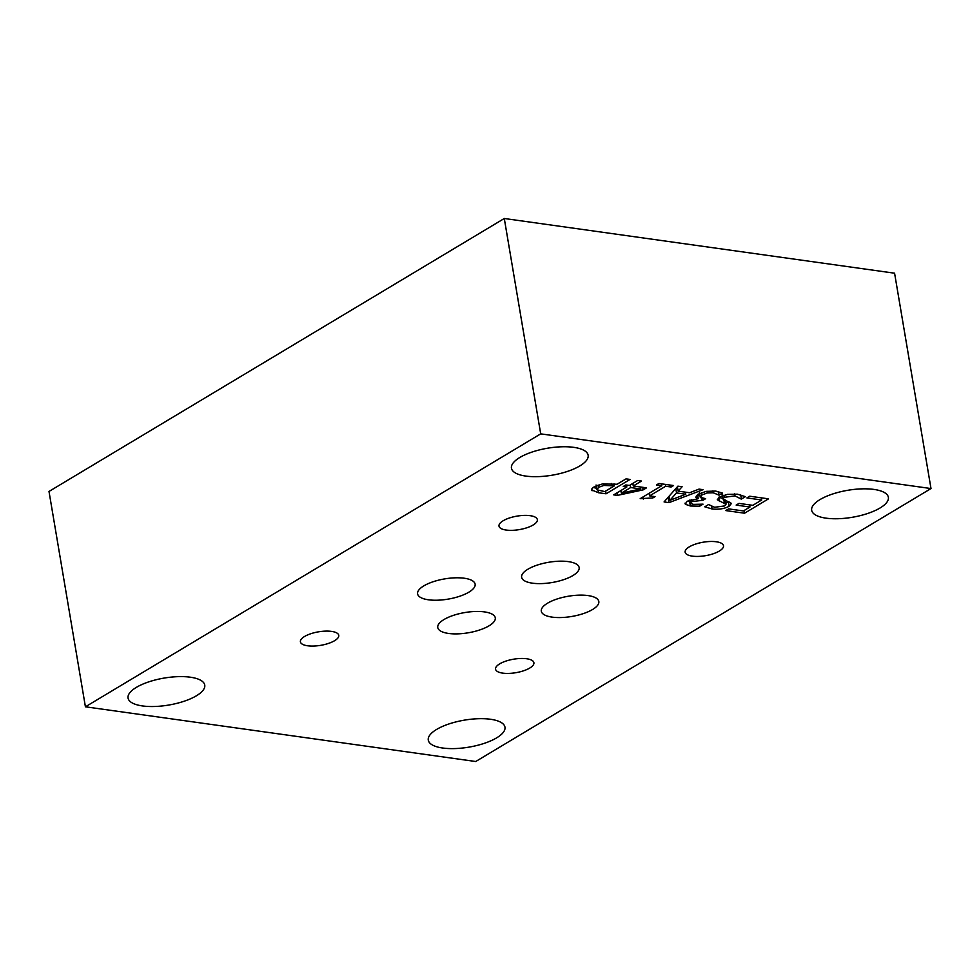 <?xml version="1.0" encoding="UTF-8"?>
<svg xmlns="http://www.w3.org/2000/svg" width="980" height="980" viewBox="0 0 980 980"><rect width="100%" height="100%" fill="white"/><g stroke="black" fill="none" stroke-linecap="round" stroke-linejoin="round"><path stroke-width="1.47" d="M614.362 485.86L603.803 485.443L598.547 487.342L597.065 489.829L604.807 491.593L614.362 485.86L614.019 483.802M603.803 485.443L603.521 483.777M596.048 485.027L597.065 489.829M591.834 488.971L592.141 490.747C591.014 489.718 591.724 488.408 594.284 486.815L602.235 483.985L617.082 484.23L626.012 478.877L630.005 479.441L606.044 493.798L598.498 492.744L591.675 489.914M596.6 488.261L593.255 487.489M606.044 493.798L605.591 491.127M640.798 488.947L630.691 487.538L621.332 493.148L640.798 488.947L640.467 486.999M621.332 493.148L620.904 490.551M630.691 487.538L630.263 484.941M623.255 486.497L625.84 484.941L629.417 485.443L637.649 480.506L641.508 481.045L633.276 485.982L646.543 487.844L643.162 489.865L617.376 495.39L613.688 494.876L626.832 486.987L623.255 486.497M626.832 486.987L626.502 485.039M617.376 495.39L616.959 492.903M643.162 489.865L642.733 487.305M633.276 485.982L632.835 483.385M699.634 506.207L690.324 505.986L685.363 504.284L687.115 501.258L698.25 498.685L695.763 497.191L698.103 494.238L706.151 491.372L715.755 491.078L722.481 493.112L719.087 495.157L713.232 492.781L707.34 492.952L701.95 494.949L700.284 497.289L705.649 498.673L702.991 500.266L691.525 501.638L690.508 503.414L693.423 504.369L703.04 504.161L699.634 506.207L699.34 504.467M689.81 500.045L690.508 503.414M699.892 495.66L697.723 495.586M702.991 500.266L702.648 498.22M699.377 492.634L700.284 497.289M707.34 492.952L707.045 491.213M718.793 495.108L718.193 491.531M719.087 495.157L718.487 491.605M698.25 498.685L697.552 494.582M685.057 503.683L685.155 503.034M690.104 501.748L687.176 501.221M749.737 496.223L768.516 498.845L744.555 513.214L725.764 510.58L728.606 508.877L743.391 510.96L749.957 507.028L736.164 505.092L739.006 503.389L752.799 505.325L761.693 499.996L746.895 497.913L749.737 496.223M761.693 499.996L761.325 497.84M749.957 507.028L749.602 504.872M744.555 513.214L744.102 510.531M762.097 497.95L761.411 498.367M750.374 504.982L749.688 505.398M741.113 499.028L734.939 495.868L724.257 497.326L722.823 498.955L731.472 503.426L729.083 506.293C724.428 508.767 718.781 509.661 712.129 508.988L704.755 506.807L708.564 504.529L714.616 507.297L724.588 505.913L725.996 504.308L717.274 499.751L719.59 497.044L727.405 494.386L737.413 494.177L745.4 496.676L741.395 499.077L740.66 494.765M723.669 498.82L718.781 497.203M728.985 501.589L725.812 503.193M741.395 499.077L740.672 494.765M685.792 494.226L676.519 492.928L669.891 500.339L685.792 494.226L685.437 492.168M669.891 500.339L669.168 496.113M677.768 488.898L675.796 488.616L673.628 491.029M676.519 492.928L675.796 488.616M699.034 489.106L703.064 489.682L668.985 502.63L664.073 501.932L677.915 486.154L682.117 486.742L678.148 491.139L689.602 492.744L699.034 489.106M678.148 491.139L677.413 486.827L678.013 486.166M668.985 502.63L668.25 498.318L667.356 498.195M669.463 497.852L668.25 498.318M652.852 497.95L640.197 498.649L661.794 485.7L656.465 484.953L658.903 483.483L673.554 485.541L671.104 487.011L665.653 486.239L649.605 495.868L655.044 496.64L652.852 497.95L652.57 496.284M661.794 485.7L661.476 483.851M643.309 499.09L642.954 496.995M649.605 495.868L649.164 493.271M665.653 486.239L665.346 484.39M671.104 487.011L670.798 485.149M540.703 433.858L85.419 706.801L475.716 761.509L931 488.555L540.703 433.858L504.284 218.491L894.581 273.2L931 488.555M436.602 729.439A38.894 13.683 -9.6 0 1 478.24 718.72A38.894 13.683 -9.6 0 1 504.97 727.16A38.894 13.683 -9.6 0 1 468.918 747.14A38.894 13.683 -9.6 0 1 428.285 740.133A38.894 13.683 -9.6 0 1 436.602 729.439M579.817 465.929A38.894 13.683 -9.6 0 1 538.179 476.635A38.894 13.683 -9.6 0 1 511.45 468.195A38.894 13.683 -9.6 0 1 519.768 457.513A38.894 13.683 -9.6 0 1 561.405 446.794A38.894 13.683 -9.6 0 1 588.135 455.235A38.894 13.683 -9.6 0 1 579.817 465.929M489.032 625.828A29.167 10.266 -9.6 0 1 457.807 633.864A29.167 10.266 -9.6 0 1 437.766 627.543A29.167 10.266 -9.6 0 1 464.802 612.561A29.167 10.266 -9.6 0 1 495.28 617.817A29.167 10.266 -9.6 0 1 489.032 625.828M533.193 524.962A19.441 6.836 -9.6 0 1 512.369 530.327A19.441 6.836 -9.6 0 1 499.004 526.101A19.441 6.836 -9.6 0 1 517.036 516.117A19.441 6.836 -9.6 0 1 537.346 519.62A19.441 6.836 -9.6 0 1 533.193 524.962M529.739 668.054A19.441 6.836 -9.6 0 1 508.926 673.407A19.441 6.836 -9.6 0 1 495.562 669.193A19.441 6.836 -9.6 0 1 513.594 659.197A19.441 6.836 -9.6 0 1 533.904 662.701A19.441 6.836 -9.6 0 1 529.739 668.054M592.582 609.499A29.167 10.266 -9.6 0 1 561.356 617.535A29.167 10.266 -9.6 0 1 541.303 611.214A29.167 10.266 -9.6 0 1 568.351 596.232A29.167 10.266 -9.6 0 1 598.817 601.487A29.167 10.266 -9.6 0 1 592.582 609.499M468.881 592.165A29.167 10.266 -9.6 0 1 437.656 600.201A29.167 10.266 -9.6 0 1 417.603 593.88A29.167 10.266 -9.6 0 1 444.651 578.898A29.167 10.266 -9.6 0 1 475.129 584.154A29.167 10.266 -9.6 0 1 468.881 592.165M719.332 551.054A19.441 6.836 -9.6 0 1 698.52 556.407A19.441 6.836 -9.6 0 1 685.143 552.193A19.441 6.836 -9.6 0 1 703.175 542.21A19.441 6.836 -9.6 0 1 723.497 545.713A19.441 6.836 -9.6 0 1 719.332 551.054M334.596 640.7A19.441 6.836 -9.6 0 1 313.772 646.053A19.441 6.836 -9.6 0 1 300.407 641.839A19.441 6.836 -9.6 0 1 318.439 631.843A19.441 6.836 -9.6 0 1 338.762 635.346A19.441 6.836 -9.6 0 1 334.596 640.7M572.908 575.554A29.167 10.266 -9.6 0 1 541.683 583.59A29.167 10.266 -9.6 0 1 521.63 577.257A29.167 10.266 -9.6 0 1 548.678 562.275A29.167 10.266 -9.6 0 1 579.143 567.53A29.167 10.266 -9.6 0 1 572.908 575.554M880.04 507.995A38.894 13.683 -9.6 0 1 838.414 518.714A38.894 13.683 -9.6 0 1 811.673 510.274A38.894 13.683 -9.6 0 1 820.003 499.58A38.894 13.683 -9.6 0 1 861.628 488.873A38.894 13.683 -9.6 0 1 888.37 497.301A38.894 13.683 -9.6 0 1 880.04 507.995M136.379 687.36A38.894 13.683 -9.6 0 1 178.017 676.653A38.894 13.683 -9.6 0 1 204.746 685.081A38.894 13.683 -9.6 0 1 168.683 705.061A38.894 13.683 -9.6 0 1 128.062 698.054A38.894 13.683 -9.6 0 1 136.379 687.36M85.419 706.801L49 491.446L504.284 218.491M611.643 485.48L611.299 483.495M598.547 487.342L598.168 485.063M598.498 492.744L598.106 490.416M691.525 501.638L691.194 499.641M701.655 500.082L701.276 497.865M701.95 494.949L701.558 492.622M713.232 492.781L712.901 490.833M690.324 505.986L689.602 501.687M719.516 501.503L718.842 497.534M724.404 503.12L723.853 499.874M712.129 508.988L711.737 506.623M729.083 506.293L728.348 501.981M724.257 497.326L723.902 495.219M734.939 495.868L734.608 493.896M725.274 499.996L725.996 504.308M722.089 494.643L722.823 498.955"/></g></svg>
